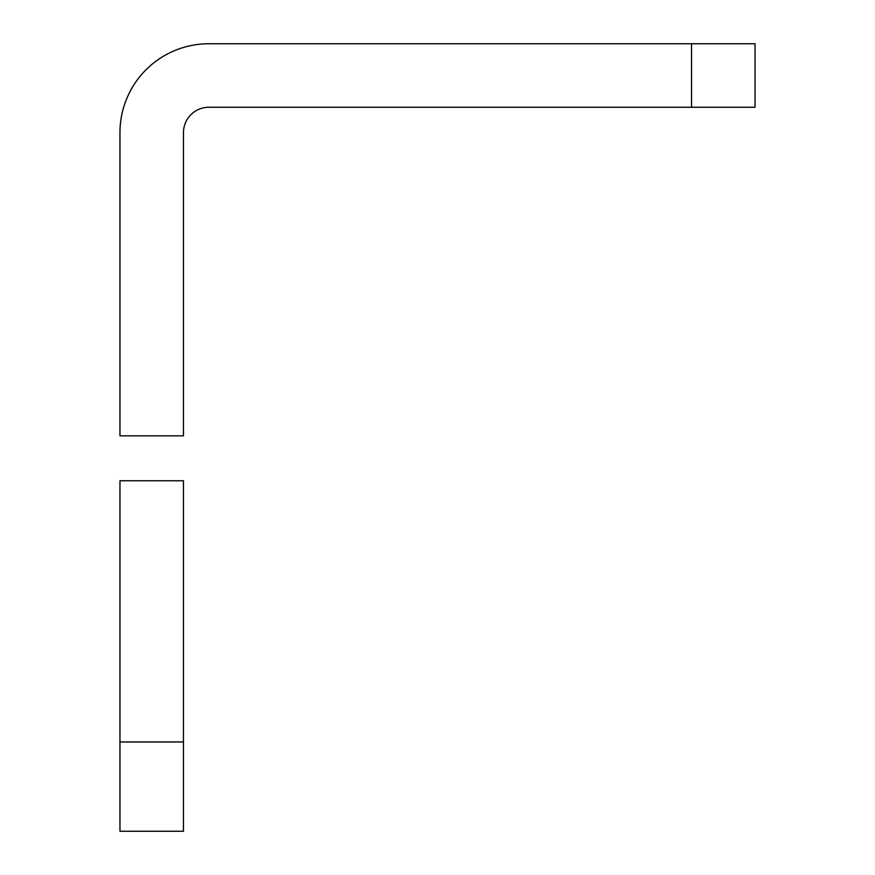 <?xml version="1.0" encoding="UTF-8"?>
<svg xmlns="http://www.w3.org/2000/svg" width="875" height="875" viewBox="0 0 875 875"><rect width="100%" height="100%" fill="white"/><g stroke="black" fill="none" stroke-linecap="round" stroke-linejoin="round"><path stroke-width="1.31" d="M691.534 107.253L755.038 107.253L755.038 43.75L691.534 43.75L691.534 107.253L691.534 43.75L208.873 43.75A88.911 88.911 0 0 0 119.963 132.661L119.963 435.848L183.466 435.848L183.466 132.661A25.408 25.408 0 0 1 208.873 107.253L691.534 107.253L208.873 107.253A25.408 25.408 0 0 0 183.466 132.661L183.466 435.848L119.963 435.848L119.963 132.661A88.911 88.911 0 0 1 208.873 43.75L755.038 43.75L755.038 107.253L691.534 107.253M691.534 43.75L535.938 43.75M415.275 43.75L208.873 43.75M119.963 348.589L119.963 132.661M119.963 480.758L183.466 480.758L119.963 480.758L119.963 741.967C119.963 859.6 119.963 859.6 119.963 741.967L119.963 526.411M183.466 480.758L183.466 741.967L183.466 480.758M119.963 741.967L183.466 741.967L119.963 741.967L119.963 831.25L183.466 831.25L183.466 741.967C183.466 859.6 183.466 859.6 183.466 741.967"/></g></svg>

